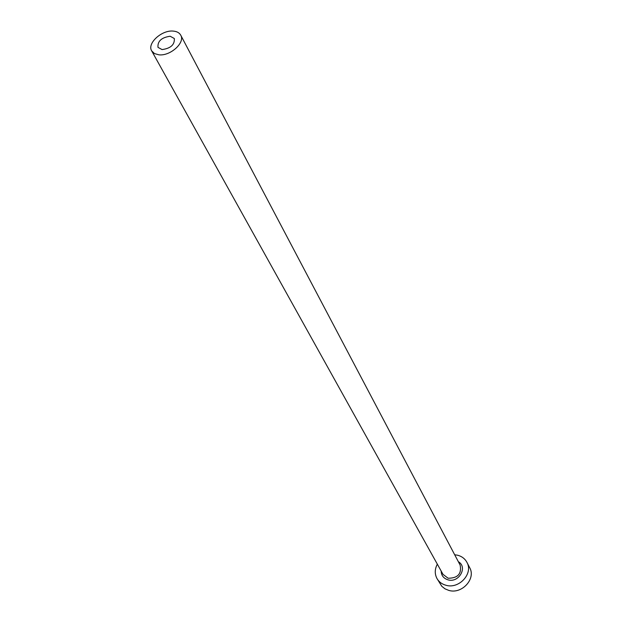 <?xml version="1.0" encoding="UTF-8"?>
<svg xmlns="http://www.w3.org/2000/svg" width="622" height="622" viewBox="0 0 622 622"><rect width="100%" height="100%" fill="white"/><g stroke="black" fill="none" stroke-linecap="round" stroke-linejoin="round"><path stroke-width="0.93" d="M170.171 36.247C161.533 37.476 157.475 41.176 157.988 47.358L162.07 49.581C170.7 48.384 174.782 44.698 174.323 38.51L170.171 36.247M158.898 54.814C170.304 56.275 185.434 42.584 180.722 35.159C179.377 32.772 176.905 31.419 173.297 31.1C161.844 29.763 146.831 43.439 151.682 50.887L154.481 53.578L158.898 54.814M437.328 564.162C434.692 569.153 434.584 573.966 437.009 578.592C438.961 581.912 441.9 584.12 445.85 585.232C458.974 589.384 473.513 573.531 466.943 562.374C464.984 558.75 461.897 556.371 457.691 555.236L454.682 554.762M437.009 578.592L441.814 586.305L444.94 588.801L448.734 590.379C461.788 594.531 476.211 578.771 469.672 567.661L466.943 562.374M458.344 561.713C468.047 567.062 458.873 583.242 447.98 579.828C443.579 578.413 441.309 575.482 441.153 571.027M151.682 50.887L443.012 574.37L448.12 578.227C457.792 578.219 461.796 573.842 460.132 565.095L180.722 35.159"/></g></svg>
